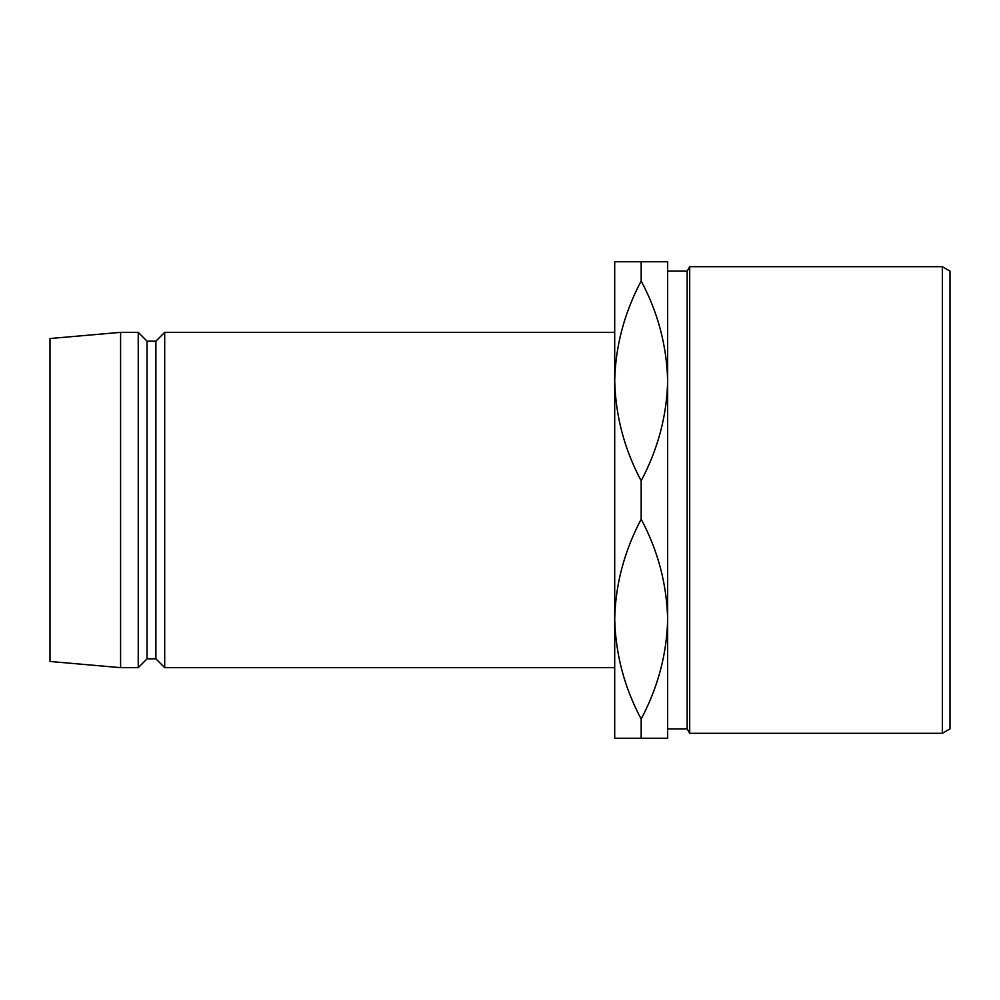<?xml version="1.0" encoding="UTF-8"?>
<svg xmlns="http://www.w3.org/2000/svg" width="1000" height="1000" viewBox="0 0 1000 1000"><rect width="100%" height="100%" fill="white"/><g stroke="black" fill="none" stroke-linecap="round" stroke-linejoin="round"><path stroke-width="1.5" d="M942.362 266.7L950 271.112L950 728.888L942.362 733.3L942.362 266.7L689.7 266.7L689.7 733.3L687.163 728.888L687.163 271.112L689.7 266.7M942.362 733.3L689.7 733.3M687.163 271.112L667.65 271.112L667.65 728.888L687.163 728.888M641.175 719.038C624.412 687.625 615.588 654.312 614.7 619.113C615.45 584.487 624.275 551.188 641.175 519.188C657.938 550.612 666.762 583.925 667.65 619.113C666.9 653.75 658.075 687.05 641.175 719.038L641.175 738.238L614.7 738.238L614.7 332.35L164.7 332.35L164.7 667.65L614.7 667.65M164.7 667.65L155.887 658.825L155.887 341.175L164.7 332.35M155.887 341.175L147.062 341.175L138.238 332.35L120.588 332.35L120.588 667.65L138.238 667.65L138.238 332.35M155.887 658.825L147.062 658.825L147.062 341.175M147.062 658.825L138.238 667.65M120.588 667.65L50 661.475L50 338.525L120.588 332.35M641.175 480.812C624.412 449.387 615.588 416.075 614.7 380.887L614.7 261.762L641.175 261.762L641.175 280.963C657.938 312.375 666.762 345.688 667.65 380.887C666.9 415.513 658.075 448.812 641.175 480.812L641.175 519.188M614.7 380.887C615.45 346.25 624.275 312.95 641.175 280.963M641.175 261.762L667.65 261.762L667.65 380.887M667.65 619.113L667.65 738.238L641.175 738.238"/></g></svg>
